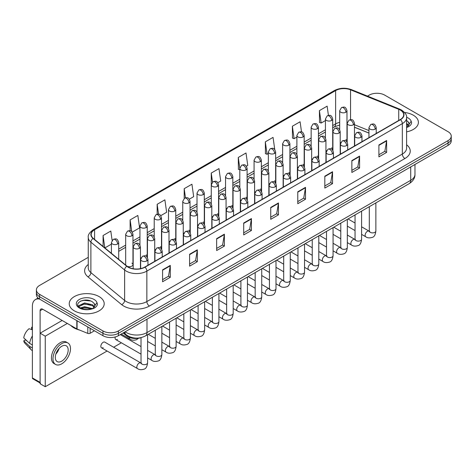 <?xml version="1.0" encoding="UTF-8"?>
<svg xmlns="http://www.w3.org/2000/svg" width="475" height="475" viewBox="0 0 475 475"><rect width="100%" height="100%" fill="white"/><g stroke="black" fill="none" stroke-linecap="round" stroke-linejoin="round"><path stroke-width="0.71" d="M325.933 150.367A3.64 2.102 0 0 0 326.491 150.783M311.665 158.608A3.64 2.102 0 0 0 312.223 159.018M297.397 166.844A3.64 2.102 0 0 0 297.956 167.259M283.13 175.079A3.64 2.102 0 0 0 283.688 175.495M268.862 183.32A3.64 2.102 0 0 0 269.42 183.73M254.6 191.556A3.64 2.102 0 0 0 255.152 191.971M240.332 199.791A3.64 2.102 0 0 0 240.884 200.207M226.064 208.032A3.64 2.102 0 0 0 226.617 208.442M211.797 216.268A3.64 2.102 0 0 0 212.349 216.683M197.529 224.509A3.64 2.102 0 0 0 198.081 224.918M183.261 232.744A3.64 2.102 0 0 0 183.813 233.154M168.993 240.979A3.64 2.102 0 0 0 169.545 241.395M154.725 249.221A3.64 2.102 0 0 0 155.277 249.63M140.458 257.456A3.64 2.102 0 0 0 141.01 257.866M127.211 266.332A3.64 2.102 0 0 0 130.987 266.487A3.64 2.102 0 0 0 132.958 264.617L132.958 234.288A3.64 2.102 0 0 1 131.896 235.772A3.64 2.102 0 0 1 126.742 235.772A3.64 2.102 0 0 1 125.679 234.288L125.679 264.617A3.64 2.102 0 0 0 125.81 265.187M340.201 142.132A3.64 2.102 0 0 0 340.759 142.542M368.95 133.101L354.469 127.252M332.536 149.94A3.64 2.102 0 0 0 332.708 149.292A3.64 2.102 0 0 0 331.639 147.808M318.268 158.175A3.64 2.102 0 0 0 318.44 157.534A3.64 2.102 0 0 0 317.377 156.043M304 166.41A3.64 2.102 0 0 0 304.172 165.769A3.64 2.102 0 0 0 303.109 164.285M289.732 174.652A3.64 2.102 0 0 0 289.904 174.01A3.64 2.102 0 0 0 288.842 172.52M275.464 182.887A3.64 2.102 0 0 0 275.637 182.246A3.64 2.102 0 0 0 274.574 180.755M261.197 191.122A3.64 2.102 0 0 0 261.369 190.481A3.64 2.102 0 0 0 260.306 188.997M246.929 199.363A3.64 2.102 0 0 0 247.101 198.722A3.64 2.102 0 0 0 246.038 197.232M232.661 207.599A3.64 2.102 0 0 0 232.833 206.958A3.64 2.102 0 0 0 231.77 205.467M218.393 215.834A3.64 2.102 0 0 0 218.565 215.193A3.64 2.102 0 0 0 217.502 213.708M204.125 224.075A3.64 2.102 0 0 0 204.297 223.434A3.64 2.102 0 0 0 203.235 221.944M189.857 232.311A3.64 2.102 0 0 0 190.03 231.669A3.64 2.102 0 0 0 188.967 230.185M175.59 240.546A3.64 2.102 0 0 0 175.762 239.905A3.64 2.102 0 0 0 174.699 238.42M161.322 248.787A3.64 2.102 0 0 0 161.494 248.146A3.64 2.102 0 0 0 160.431 246.656M147.054 257.022A3.64 2.102 0 0 0 147.226 256.381A3.64 2.102 0 0 0 146.163 254.897M132.958 264.617A3.64 2.102 0 0 0 131.896 263.132M346.803 141.698A3.64 2.102 0 0 0 346.976 141.057A3.64 2.102 0 0 0 345.907 139.573M141.235 337.577A10.925 6.306 180 0 1 126.582 335.813L123.126 332.963M413.28 115.188A17.48 10.094 0 0 0 404.552 112.45A17.48 10.094 0 0 1 413.28 115.188A17.48 10.094 0 0 1 418.404 122.324A17.48 10.094 0 0 0 413.28 115.188M99.085 296.584A17.48 10.094 0 0 0 80.032 294.399A17.48 10.094 0 0 0 69.237 303.721A17.48 10.094 0 0 0 74.361 310.864A17.48 10.094 0 0 0 93.415 313.049A17.48 10.094 0 0 0 104.203 303.721A17.48 10.094 0 0 0 99.085 296.584A17.48 10.094 0 0 0 80.032 294.399A17.48 10.094 0 0 0 69.237 303.721A17.48 10.094 0 0 0 74.361 310.864A17.48 10.094 0 0 0 93.415 313.049A17.48 10.094 0 0 0 104.203 303.721A17.48 10.094 0 0 0 99.085 296.584M400.277 110.058A11.655 6.727 180 0 1 403.691 114.813A11.655 6.727 180 0 1 400.277 119.569L144.798 267.069A11.655 6.727 180 0 1 127.009 266.172L93.278 238.361A11.655 6.727 180 0 1 91.17 234.502A11.655 6.727 180 0 1 94.584 229.746L335.623 90.582A11.655 6.727 180 0 1 350.55 89.828L398.721 109.303A11.655 6.727 180 0 1 400.277 110.058M400.484 109.939A11.946 6.899 0 0 0 398.887 109.167L350.716 89.692A11.946 6.899 0 0 0 335.421 90.464L94.383 229.627A11.946 6.899 0 0 0 93.041 238.462L126.772 266.267A11.946 6.899 0 0 0 145.006 267.188L400.484 119.688A11.946 6.899 0 0 0 400.484 109.939M88.261 257.337L39.591 285.433A10.925 6.306 0 0 0 36.391 289.898L36.391 294.654A10.925 6.306 0 0 0 39.591 299.113L102.944 335.694L102.944 333.313A10.925 6.306 0 0 0 118.4 333.313L448.05 142.993A10.925 6.306 0 0 0 451.25 138.528A10.925 6.306 0 0 1 448.05 142.993L118.4 333.313A10.925 6.306 0 0 1 102.944 333.313L39.591 296.733L102.944 333.313L102.944 330.933A10.925 6.306 0 0 0 118.4 330.933L448.05 140.612A10.925 6.306 0 0 0 451.25 136.153A10.925 6.306 0 0 0 448.05 131.688L384.697 95.113A10.925 6.306 0 0 0 369.241 95.113L367.496 96.122M36.391 292.273A10.925 6.306 0 0 0 39.591 296.733A10.925 6.306 0 0 1 36.391 292.273M162.569 269.865L162.569 281.764L170.293 277.299L170.293 265.406L162.569 269.865M162.569 279.65L168.518 276.218L170.264 265.804A2.915 1.68 -120 0 0 170.293 265.406M168.465 276.248L170.293 277.299M189.608 254.256L189.608 266.148L197.333 261.689L197.333 249.797L189.608 254.256M189.608 264.041L195.558 260.603L197.303 250.188A2.915 1.68 -120 0 0 197.333 249.797M195.51 260.632L197.333 261.689M216.653 238.64L216.653 250.539L224.378 246.08L224.378 234.181L216.653 238.64M216.653 248.425L222.603 244.993L224.348 234.579A2.915 1.68 -120 0 0 224.378 234.181M222.549 245.023L224.378 246.08M243.693 223.03L243.693 234.923L251.417 230.464L251.417 218.571L243.693 223.03M243.693 232.815L249.642 229.377L251.388 218.963A2.915 1.68 -120 0 0 251.417 218.571M249.589 229.407L251.417 230.464M378.902 144.97L378.902 156.863L386.626 152.404L386.626 140.505L378.902 144.97M378.902 154.755L384.851 151.317L386.597 140.903A2.915 1.68 -120 0 0 386.626 140.505M384.798 151.347L386.626 152.404M351.856 160.58L351.856 172.478L359.587 168.013L359.587 156.121L351.856 160.58M351.856 170.365L357.812 166.933L359.551 156.513A2.915 1.68 -120 0 0 359.587 156.121M357.758 166.963L359.587 168.013M324.817 176.195L324.817 188.088L332.542 183.629L332.542 171.73L324.817 176.195M324.817 185.98L330.766 182.542L332.512 172.128A2.915 1.68 -120 0 0 332.542 171.73M330.713 182.572L332.542 183.629M297.777 191.805L297.777 203.704L305.502 199.239L305.502 187.346L297.777 191.805M297.777 201.59L303.727 198.152L305.473 187.738A2.915 1.68 -120 0 0 305.502 187.346M303.673 198.188L305.502 199.239M270.732 207.421L270.732 219.313L278.463 214.854L278.463 202.956L270.732 207.421M270.732 217.2L276.688 213.768L278.427 203.353A2.915 1.68 -120 0 0 278.463 202.956M276.634 213.797L278.463 214.854M406.606 131.866A17.48 10.094 0 0 0 418.404 122.324A17.48 10.094 0 0 1 406.606 131.866M36.391 289.898A10.925 6.306 0 0 0 39.591 294.358L102.944 330.933M160.782 215.638L166.63 212.266L164.884 199.833L157.16 204.297L157.16 214.237M132.246 232.115L139.591 227.875L137.845 215.448L130.12 219.907L130.12 230.731M112.112 240.374L110.8 231.058L103.075 235.523L103.075 246.442M246.388 166.214L247.754 165.425L246.008 152.998L238.284 157.457L238.408 169.284M274.758 149.536L273.054 137.388L265.323 141.847L265.448 153.668M301.518 131.931L300.093 121.772L292.368 126.231L292.493 138.059M328.427 115.377L327.133 106.163L319.408 110.622L319.532 122.443M189.317 199.167L193.669 196.65L191.93 184.223L184.199 188.682L184.199 198.425M217.853 182.691L220.715 181.04L218.969 168.607L211.244 173.072L211.286 184.941M211.286 203.805L211.244 184.846M211.244 173.072L212.515 182.133M239.816 169.807L238.284 169.237M238.284 157.457L239.816 168.393A3.64 2.102 0 0 0 240.884 169.872A3.64 2.102 0 0 0 246.038 169.872A3.64 2.102 0 0 0 247.101 168.388C245.623 163.715 244.186 164.647 241.638 165.235A3.64 2.102 60 0 1 243.461 165.413A3.64 2.102 -120 0 1 246.038 169.872M265.323 141.847L267.069 154.274L268.351 153.532M267.069 154.274L265.323 153.621M292.368 126.231L294.114 138.664L296.887 137.061M294.114 138.664L292.368 138.011M319.408 110.622L321.153 123.049L325.423 120.585M321.153 123.049L319.408 122.396M184.199 188.682L185.482 197.808M157.16 204.297L158.555 214.237M130.12 219.907L131.753 231.58M104.868 247.92L111.411 244.144M103.075 235.523L104.809 247.867M102.944 335.694A10.925 6.306 0 0 0 118.4 335.694L448.05 145.368A10.925 6.306 0 0 0 451.25 140.909L451.25 136.153M409.034 124.676L409.153 124.106A8.235 4.756 0 0 0 408.221 121.915L406.748 120.567M406.606 127.454L407.93 127.021C410.157 125.875 411.386 124.45 411.635 122.746L411.178 121.268L407.105 127.033M406.606 123.31L408.654 125.394M406.606 124.254L408.34 125.839M408.221 121.915L409.147 124.218M70.757 325.434A18.21 10.515 0 0 0 73.845 327.809A18.21 10.515 0 0 0 79.444 330.012M94.834 306.072L94.958 305.508A8.235 4.756 0 0 0 94.026 303.311L92.554 301.969C84.96 296.602 72.319 303.608 80.121 307.77C83.309 309.498 87.073 309.938 91.42 309.094L93.735 308.418C95.956 307.277 97.191 305.853 97.434 304.142L96.977 302.67L92.821 308.501M80.364 307.913L84.592 306.719L92.631 308.637M90.505 308.483L83.944 307.919L81.338 308.388L84.592 307.663L91.717 309.029M78.523 306.387L78.767 305.674L84.592 302.943L92.542 304.802L94.46 306.791M78.749 306.66L84.592 303.887L92.542 305.746L94.139 307.242M94.026 303.311L94.952 305.621M80.714 301.019L83.944 300.366L90.588 300.948M81.326 304.617L83.944 304.142L90.505 304.707M90.131 328.296L90.131 333.278L94.448 330.784M39.467 299.042A14.571 8.413 -120 0 0 35.399 299.582A14.571 8.413 -120 0 0 32.383 306.25L32.383 377.922L40.108 382.381L40.108 310.715A3.64 2.102 60 0 1 40.862 309.047A3.64 2.102 60 0 1 42.685 309.225L76.825 328.938L76.825 320.607M40.108 382.998L32.757 378.753A1.823 1.051 -60 0 1 32.383 377.922M40.108 382.381A1.823 1.051 120 0 0 40.482 383.212M90.131 333.278A1.823 1.051 180 0 1 87.804 333.397L77.069 329.056A1.823 1.051 180 0 1 76.825 328.938M101.513 347.813L137.518 368.594A3.277 1.894 -60 0 1 137.014 365.97A3.277 1.894 -60 0 1 139.157 363.084A3.277 1.894 -60 0 1 139.306 363.001A3.277 1.894 -60 0 1 140.796 362.918L104.791 342.131A3.277 1.894 120 0 0 103.152 342.297A3.277 1.894 120 0 0 101.015 345.183A3.277 1.894 120 0 0 101.513 347.813A3.277 1.894 120 0 0 103.152 347.647M115.277 336.953A3.277 1.894 120 0 0 115.781 339.572A3.277 1.894 120 0 0 117.42 339.411M67.302 323.439L45.256 336.169L45.256 386.721L107.089 351.025M113.644 347.243L121.357 342.79M127.912 339.008L128.85 338.461M62.154 320.465L40.108 333.195L40.108 383.747L45.256 386.721M45.256 336.169L40.108 333.195M61.738 361.148A9.108 5.255 120 0 0 67.688 353.127A9.108 5.255 120 0 0 66.292 345.83A9.108 5.255 120 0 0 61.738 346.281A9.108 5.255 120 0 0 55.795 354.303A9.108 5.255 120 0 0 57.19 361.6A9.108 5.255 120 0 0 61.738 361.148M55.86 354.089A9.108 5.255 120 0 0 59.126 348.43M32.383 327.477L31.611 327.245L31.611 329.074L32.383 329.519M67.931 342.992L66.387 342.095A12.386 7.149 120 0 0 60.194 342.713A12.386 7.149 120 0 0 52.108 353.626A12.386 7.149 120 0 0 54.002 363.547L55.551 364.438A12.386 7.149 120 0 0 61.738 363.826A12.386 7.149 120 0 0 69.831 352.913A12.386 7.149 120 0 0 67.931 342.992A12.386 7.149 120 0 0 61.738 343.603A12.386 7.149 120 0 0 53.651 354.516A12.386 7.149 120 0 0 55.551 364.438M32.383 335.991A12.017 6.941 120 0 0 29.646 343.395L23.75 337.879A9.47 5.468 120 0 1 29.034 328.73L32.383 329.745M32.383 344.975L29.646 343.395M26.938 340.866L25.335 339.94L23.75 340.854L29.646 346.37L32.383 347.949M29.646 346.37A12.017 6.941 120 0 0 31.13 349.731A12.017 6.941 120 0 0 32.039 350.443L32.383 350.639M32.383 327.026A9.47 5.468 120 0 0 31.611 327.245M23.75 340.854A9.47 5.468 120 0 0 24.872 343.211L31.13 349.731M126.582 335.041L126.582 335.813M406.606 144.786A18.21 10.515 180 0 1 404.914 158.531L149.435 306.031A3.64 2.102 60 0 1 146.858 301.566L402.337 154.066A14.571 8.413 0 0 0 406.606 148.123L406.606 117.669A14.571 8.413 180 0 1 402.337 123.619A3.64 2.102 -120 0 0 400.484 119.688M149.435 306.031A18.21 10.515 180 0 1 123.678 306.031A18.21 10.515 180 0 1 121.636 304.623L87.911 276.812A18.21 10.515 180 0 1 88.261 264.474M126.255 301.566A14.571 8.413 0 0 0 146.858 301.566L146.858 271.118A14.571 8.413 180 0 1 124.622 269.99L90.891 242.185A14.571 8.413 180 0 1 88.261 237.357L88.261 267.811A14.571 8.413 0 0 0 90.891 272.632L124.622 300.443A14.571 8.413 0 0 0 126.255 301.566M406.606 117.669C407.087 115.395 405.418 112.854 401.583 110.052L399.665 109.125A3.64 1.704 112 0 0 398.887 109.167M399.665 109.125L351.5 89.65C345.468 87.519 339.738 87.827 334.317 90.582A3.64 2.102 60 0 1 335.421 90.464M94.383 229.627A3.64 2.102 -120 0 0 93.278 229.746C89.502 232.459 87.827 235 88.261 237.357M93.041 238.462A3.64 2.434 129.5 0 0 90.891 242.185L90.891 272.632A3.64 2.434 -50.5 0 1 87.911 276.812M351.5 89.65A3.64 1.704 112 0 0 350.716 89.692M126.772 266.267A3.64 2.434 129.5 0 0 124.622 269.99L124.622 300.443A3.64 2.434 -50.5 0 1 121.636 304.623M145.006 267.188A3.64 2.102 60 0 1 146.858 271.118L402.337 123.619L402.337 154.066A3.64 2.102 60 0 0 404.914 158.531M118.4 330.933L118.4 335.694M448.05 140.612L448.05 145.368M39.591 294.358L39.591 299.113M94.584 229.746L94.584 239.442M398.721 109.303L398.721 120.472M350.55 89.828L350.55 119.658M368.95 130.572L354.469 124.723M347.344 122.223A11.655 6.727 0 0 0 346.976 122.164M339.69 122.366A11.655 6.727 0 0 0 335.623 123.892L332.708 125.572M335.623 90.582L335.623 123.892A6.555 3.782 60 0 1 334.269 126.89L332.708 127.793M325.423 129.776L318.44 133.813M311.155 138.017L304.172 142.049M296.887 146.252L289.904 150.284M282.619 154.494L275.637 158.525M268.351 162.729L261.369 166.761M254.083 170.964L247.101 174.996M239.816 179.206L232.833 183.237M225.548 187.441L218.565 191.473M211.286 195.676L204.297 199.708M197.018 203.917L190.03 207.949M182.75 212.153L175.762 216.184M168.482 220.388L161.494 224.42M154.215 228.629L147.226 232.661M139.947 236.865L132.958 240.896M125.679 245.1L118.697 249.132M270.732 207.795L278.427 203.353M297.777 192.185L305.473 187.738M324.817 176.569L332.512 172.128M351.856 160.96L359.551 156.513M378.902 145.344L386.597 140.903M243.693 223.404L251.388 218.963M216.653 239.02L224.348 234.579M189.608 254.63L197.303 250.188M162.569 270.245L170.264 265.804M125.174 331.782A14.571 8.413 0 0 0 126.386 332.571A14.571 8.413 0 0 0 146.989 332.571L410.709 180.31A14.571 8.413 0 0 0 414.972 174.367C415.079 177.982 413.155 181.076 409.201 183.647L145.481 335.902A7.285 4.204 60 0 0 146.989 332.571L146.989 319.188M410.709 166.933L410.709 180.31A7.285 4.204 60 0 1 409.201 183.647M124.777 332.007A7.285 4.875 129.5 0 0 126.083 334.655L123.66 332.654M375.167 129.105A3.64 2.102 0 0 0 376.236 127.615C374.757 122.942 373.32 123.874 370.767 124.462A3.64 2.102 60 0 1 372.59 124.64A3.64 2.102 -120 0 1 375.167 129.105A3.64 2.102 0 0 1 370.013 129.105A3.64 2.102 0 0 1 368.95 127.615L370.767 124.462M361.6 234.377L365.803 236.799A3.277 1.894 -60 0 1 365.299 234.175A3.277 1.894 -60 0 1 367.442 231.283A3.277 1.894 -60 0 1 367.585 231.206A3.277 1.894 -60 0 1 369.081 231.123L361.6 226.807M369.503 231.45L369.206 231.693L369.312 230.987A3.277 1.894 -0 0 0 370.274 232.322A3.277 1.894 -0 0 0 374.757 232.406A3.277 1.894 -0 0 0 375.867 230.987C375.422 234.792 374.241 236.918 372.335 237.363C369.592 238.195 367.418 238.011 365.803 236.799M353.406 124.777A3.64 2.102 0 0 0 354.469 123.292C352.99 118.619 351.553 119.546 349.006 120.133A3.64 2.102 60 0 1 350.829 120.317A3.64 2.102 -120 0 1 353.406 124.777A3.64 2.102 0 0 1 348.252 124.777A3.64 2.102 0 0 1 347.189 123.292L349.006 120.133M345.907 112.213A3.64 2.102 0 0 0 346.976 110.722C345.497 106.056 344.06 106.982 341.513 107.57A3.64 2.102 60 0 1 343.336 107.754A3.64 2.102 -120 0 1 345.907 112.213A3.64 2.102 0 0 1 340.759 112.213A3.64 2.102 0 0 1 339.69 110.722L341.513 107.57M360.899 137.34A3.64 2.102 0 0 0 361.968 135.856C360.489 131.183 359.053 132.109 356.499 132.697A3.64 2.102 60 0 1 358.322 132.881A3.64 2.102 -120 0 1 360.899 137.34A3.64 2.102 0 0 1 355.745 137.34A3.64 2.102 0 0 1 354.683 135.856L356.499 132.697M347.332 242.612L351.536 245.035A3.277 1.894 -60 0 1 351.031 242.41A3.277 1.894 -60 0 1 353.174 239.519A3.277 1.894 -60 0 1 353.317 239.442A3.277 1.894 -60 0 1 354.813 239.358L347.332 235.042M355.235 239.691L354.938 239.934L355.045 239.222A3.277 1.894 -0 0 0 356.007 240.564A3.277 1.894 -0 0 0 360.489 240.641A3.277 1.894 -0 0 0 361.6 239.222C361.154 243.028 359.973 245.153 358.067 245.605C355.324 246.436 353.151 246.246 351.536 245.035M346.631 145.576A3.64 2.102 0 0 0 347.7 144.091C346.222 139.418 344.785 140.351 342.232 140.938A3.64 2.102 60 0 1 344.054 141.117A3.64 2.102 -120 0 1 346.631 145.576A3.64 2.102 0 0 1 341.478 145.576A3.64 2.102 0 0 1 340.415 144.091L342.232 140.938M333.064 250.848L337.268 253.276A3.277 1.894 -60 0 1 336.763 250.646A3.277 1.894 -60 0 1 338.907 247.76A3.277 1.894 -60 0 1 339.049 247.677A3.277 1.894 -60 0 1 340.545 247.594L333.064 243.277M340.967 247.926L340.67 248.17L340.777 247.463A3.277 1.894 -0 0 0 341.739 248.799A3.277 1.894 -0 0 0 346.222 248.882A3.277 1.894 -0 0 0 347.332 247.463C346.887 251.269 345.705 253.395 343.799 253.84C341.056 254.671 338.883 254.481 337.268 253.276M332.363 153.817A3.64 2.102 0 0 0 333.432 152.327C331.954 147.654 330.517 148.586 327.964 149.174A3.64 2.102 60 0 1 329.787 149.352A3.64 2.102 -120 0 1 332.363 153.817A3.64 2.102 0 0 1 327.21 153.817A3.64 2.102 0 0 1 326.147 152.327L327.964 149.174M318.796 259.089L323 261.511A3.277 1.894 -60 0 1 322.495 258.887A3.277 1.894 -60 0 1 324.639 255.995A3.277 1.894 -60 0 1 324.781 255.918A3.277 1.894 -60 0 1 326.277 255.835L318.796 251.518M326.699 256.162L326.402 256.405L326.509 255.698A3.277 1.894 -0 0 0 327.471 257.034A3.277 1.894 -0 0 0 331.954 257.118A3.277 1.894 -0 0 0 333.064 255.698C332.619 259.504 331.437 261.63 329.531 262.075C326.788 262.913 324.615 262.723 323 261.511M318.096 162.052A3.64 2.102 0 0 0 319.164 160.568C317.686 155.895 316.249 156.827 313.702 157.409A3.64 2.102 60 0 1 315.519 157.593A3.64 2.102 -120 0 1 318.096 162.052A3.64 2.102 0 0 1 312.942 162.052A3.64 2.102 0 0 1 311.879 160.568L313.702 157.409M304.528 267.324L308.732 269.747A3.277 1.894 -60 0 1 308.228 267.122A3.277 1.894 -60 0 1 310.371 264.231A3.277 1.894 -60 0 1 310.513 264.153A3.277 1.894 -60 0 1 312.01 264.07L304.528 259.754M312.431 264.403L312.134 264.646L312.241 263.934A3.277 1.894 -0 0 0 313.203 265.276A3.277 1.894 -0 0 0 317.686 265.353A3.277 1.894 -0 0 0 318.796 263.934C318.351 267.74 317.169 269.865 315.263 270.317C312.52 271.148 310.347 270.958 308.732 269.747M339.138 133.012A3.64 2.102 0 0 0 340.201 131.528C338.723 126.855 337.286 127.787 334.738 128.375A3.64 2.102 60 0 1 336.561 128.553A3.64 2.102 -120 0 1 339.138 133.012A3.64 2.102 0 0 1 333.984 133.012A3.64 2.102 0 0 1 332.922 131.528L334.738 128.375M324.87 141.253A3.64 2.102 0 0 0 325.933 139.763C324.455 135.09 323.018 136.022 320.471 136.61A3.64 2.102 60 0 1 322.293 136.788A3.64 2.102 -120 0 1 324.87 141.253A3.64 2.102 0 0 1 319.717 141.253A3.64 2.102 0 0 1 318.654 139.763L320.471 136.61M310.603 149.488A3.64 2.102 0 0 0 311.665 148.004C310.187 143.331 308.756 144.257 306.203 144.845A3.64 2.102 60 0 1 308.026 145.029A3.64 2.102 -120 0 1 310.603 149.488A3.64 2.102 0 0 1 305.449 149.488A3.64 2.102 0 0 1 304.386 148.004L306.203 144.845M331.639 120.448A3.64 2.102 0 0 0 332.708 118.964C331.229 114.291 329.793 115.223 327.245 115.811A3.64 2.102 60 0 1 329.068 115.989A3.64 2.102 -120 0 1 331.639 120.448A3.64 2.102 0 0 1 326.491 120.448A3.64 2.102 0 0 1 325.423 118.964L327.245 115.811M317.377 128.689A3.64 2.102 0 0 0 318.44 127.199C316.962 122.526 315.525 123.458 312.978 124.046A3.64 2.102 60 0 1 314.8 124.224A3.64 2.102 -120 0 1 317.377 128.689A3.64 2.102 0 0 1 312.223 128.689A3.64 2.102 0 0 1 311.155 127.199L312.978 124.046M303.109 136.925A3.64 2.102 0 0 0 304.172 135.434C302.694 130.768 301.257 131.694 298.71 132.282A3.64 2.102 60 0 1 300.533 132.466A3.64 2.102 -120 0 1 303.109 136.925A3.64 2.102 0 0 1 297.956 136.925A3.64 2.102 0 0 1 296.887 135.434L298.71 132.282M288.842 145.16A3.64 2.102 0 0 0 289.904 143.676C288.426 139.003 286.989 139.935 284.442 140.523A3.64 2.102 60 0 1 286.265 140.701A3.64 2.102 -120 0 1 288.842 145.16A3.64 2.102 0 0 1 283.688 145.16A3.64 2.102 0 0 1 282.619 143.676L284.442 140.523M274.574 153.401A3.64 2.102 0 0 0 275.637 151.911C274.158 147.238 272.721 148.17 270.174 148.758A3.64 2.102 60 0 1 271.997 148.936A3.64 2.102 -120 0 1 274.574 153.401A3.64 2.102 0 0 1 269.42 153.401A3.64 2.102 0 0 1 268.351 151.911L270.174 148.758M260.306 161.637A3.64 2.102 0 0 0 261.369 160.152C259.89 155.479 258.453 156.406 255.906 156.993A3.64 2.102 60 0 1 257.729 157.178A3.64 2.102 -120 0 1 260.306 161.637A3.64 2.102 0 0 1 255.152 161.637A3.64 2.102 0 0 1 254.083 160.152L255.906 156.993M231.77 178.113A3.64 2.102 0 0 0 232.833 176.623C231.355 171.95 229.918 172.882 227.371 173.47A3.64 2.102 60 0 1 229.193 173.648A3.64 2.102 -120 0 1 231.77 178.113A3.64 2.102 0 0 1 226.617 178.113A3.64 2.102 0 0 1 225.548 176.623L227.371 173.47M217.502 186.348A3.64 2.102 0 0 0 218.565 184.864C217.087 180.191 215.65 181.118 213.103 181.705A3.64 2.102 60 0 1 214.926 181.889A3.64 2.102 -120 0 1 217.502 186.348A3.64 2.102 0 0 1 212.349 186.348A3.64 2.102 0 0 1 211.286 184.864L213.103 181.705M203.235 194.584A3.64 2.102 0 0 0 204.297 193.099C202.819 188.427 201.382 189.359 198.835 189.947A3.64 2.102 60 0 1 200.658 190.125A3.64 2.102 -120 0 1 203.235 194.584A3.64 2.102 0 0 1 198.081 194.584A3.64 2.102 0 0 1 197.018 193.099L198.835 189.947M188.967 202.825A3.64 2.102 0 0 0 190.03 201.335C188.551 196.662 187.114 197.594 184.567 198.182A3.64 2.102 60 0 1 186.39 198.36A3.64 2.102 -120 0 1 188.967 202.825A3.64 2.102 0 0 1 183.813 202.825A3.64 2.102 0 0 1 182.75 201.335L184.567 198.182M174.699 211.06A3.64 2.102 0 0 0 175.762 209.576C174.283 204.903 172.852 205.829 170.299 206.417A3.64 2.102 60 0 1 172.122 206.601A3.64 2.102 -120 0 1 174.699 211.06A3.64 2.102 0 0 1 169.545 211.06A3.64 2.102 0 0 1 168.482 209.576L170.299 206.417M160.431 219.296A3.64 2.102 0 0 0 161.494 217.811C160.022 213.138 158.585 214.071 156.032 214.658A3.64 2.102 60 0 1 157.854 214.837A3.64 2.102 -120 0 1 160.431 219.296A3.64 2.102 0 0 1 155.277 219.296A3.64 2.102 0 0 1 154.215 217.811L156.032 214.658M146.163 227.537A3.64 2.102 0 0 0 147.226 226.047C145.754 221.374 144.317 222.306 141.764 222.894A3.64 2.102 60 0 1 143.587 223.072A3.64 2.102 -120 0 1 146.163 227.537A3.64 2.102 0 0 1 141.01 227.537A3.64 2.102 0 0 1 139.947 226.047L141.764 222.894M131.896 235.772A3.64 2.102 -120 0 0 129.319 231.313A3.64 2.102 60 0 0 127.496 231.129C130.049 230.547 131.486 229.615 132.958 234.288M117.628 244.007A3.64 2.102 0 0 0 118.697 242.523C117.218 237.85 115.781 238.783 113.228 239.37A3.64 2.102 60 0 1 115.051 239.548A3.64 2.102 -120 0 1 117.628 244.007A3.64 2.102 0 0 1 112.474 244.007A3.64 2.102 0 0 1 111.411 242.523L113.228 239.37M411.178 121.268A10.42 6.015 0 0 0 408.286 118.067A10.42 6.015 0 0 0 406.594 117.278M96.977 302.67A10.42 6.015 0 0 0 94.092 299.47A10.42 6.015 0 0 0 79.355 299.47A10.42 6.015 0 0 0 79.355 307.978A10.42 6.015 0 0 0 91.42 309.094M40.108 310.715L42.685 309.225M77.069 320.75L77.069 329.056M87.804 333.397L87.804 326.948M303.828 170.287A3.64 2.102 0 0 0 304.897 168.803C303.418 164.13 301.981 165.062 299.434 165.65A3.64 2.102 60 0 1 301.251 165.828A3.64 2.102 -120 0 1 303.828 170.287A3.64 2.102 0 0 1 298.674 170.287A3.64 2.102 0 0 1 297.611 168.803L299.434 165.65M290.261 275.559L294.464 277.988A3.277 1.894 -60 0 1 293.96 275.358A3.277 1.894 -60 0 1 296.103 272.472A3.277 1.894 -60 0 1 296.246 272.389A3.277 1.894 -60 0 1 297.742 272.306L290.261 267.989M298.163 272.638L297.867 272.882L297.973 272.175A3.277 1.894 -0 0 0 298.935 273.511A3.277 1.894 -0 0 0 303.418 273.594A3.277 1.894 -0 0 0 304.528 272.175C304.083 275.981 302.902 278.107 300.996 278.552C298.252 279.383 296.079 279.193 294.464 277.988M289.56 178.529A3.64 2.102 0 0 0 290.629 177.038C289.15 172.366 287.713 173.298 285.166 173.886A3.64 2.102 60 0 1 286.983 174.064A3.64 2.102 -120 0 1 289.56 178.529A3.64 2.102 0 0 1 284.412 178.529A3.64 2.102 0 0 1 283.343 177.038L285.166 173.886M275.993 283.801L280.197 286.223A3.277 1.894 -60 0 1 279.692 283.599A3.277 1.894 -60 0 1 281.835 280.707A3.277 1.894 -60 0 1 281.978 280.63A3.277 1.894 -60 0 1 283.474 280.547L275.993 276.23M283.896 280.873L283.599 281.117L283.706 280.41A3.277 1.894 -0 0 0 284.668 281.746A3.277 1.894 -0 0 0 289.15 281.829A3.277 1.894 -0 0 0 290.261 280.41C289.815 284.216 288.634 286.342 286.728 286.787C283.985 287.624 281.812 287.434 280.197 286.223M275.292 186.764A3.64 2.102 0 0 0 276.361 185.28C274.882 180.607 273.446 181.539 270.898 182.121A3.64 2.102 60 0 1 272.715 182.305A3.64 2.102 -120 0 1 275.292 186.764A3.64 2.102 0 0 1 270.144 186.764A3.64 2.102 0 0 1 269.076 185.28L270.898 182.121M261.725 292.036L265.929 294.458A3.277 1.894 -60 0 1 265.424 291.834A3.277 1.894 -60 0 1 267.567 288.942A3.277 1.894 -60 0 1 267.71 288.865A3.277 1.894 -60 0 1 269.206 288.782L261.725 284.466M269.628 289.115L269.331 289.358L269.438 288.646A3.277 1.894 -0 0 0 270.4 289.988A3.277 1.894 -0 0 0 274.882 290.065A3.277 1.894 -0 0 0 275.993 288.646C275.548 292.452 274.366 294.583 272.46 295.028C269.717 295.86 267.544 295.67 265.929 294.458M296.335 157.724A3.64 2.102 0 0 0 297.397 156.239C295.925 151.567 294.488 152.499 291.935 153.087A3.64 2.102 60 0 1 293.758 153.265A3.64 2.102 -120 0 1 296.335 157.724A3.64 2.102 0 0 1 291.181 157.724A3.64 2.102 0 0 1 290.118 156.239L291.935 153.087M282.067 165.965A3.64 2.102 0 0 0 283.13 164.475C281.657 159.802 280.22 160.734 277.667 161.322A3.64 2.102 60 0 1 279.49 161.5A3.64 2.102 -120 0 1 282.067 165.965A3.64 2.102 0 0 1 276.913 165.965A3.64 2.102 0 0 1 275.85 164.475L277.667 161.322M267.799 174.2A3.64 2.102 0 0 0 268.862 172.716C267.389 168.043 265.952 168.969 263.399 169.557A3.64 2.102 60 0 1 265.222 169.741A3.64 2.102 -120 0 1 267.799 174.2A3.64 2.102 0 0 1 262.645 174.2A3.64 2.102 0 0 1 261.582 172.716L263.399 169.557M261.024 194.999A3.64 2.102 0 0 0 262.093 193.515C260.615 188.842 259.178 189.774 256.631 190.362A3.64 2.102 60 0 1 258.447 190.54A3.64 2.102 -120 0 1 261.024 194.999A3.64 2.102 0 0 1 255.877 194.999A3.64 2.102 0 0 1 254.808 193.515L256.631 190.362M247.457 300.271L251.661 302.7A3.277 1.894 -60 0 1 251.156 300.069A3.277 1.894 -60 0 1 253.3 297.184A3.277 1.894 -60 0 1 253.442 297.107A3.277 1.894 -60 0 1 254.938 297.017L247.457 292.701M255.36 297.35L255.069 297.593L255.17 296.887A3.277 1.894 -0 0 0 256.132 298.223A3.277 1.894 -0 0 0 260.615 298.306A3.277 1.894 -0 0 0 261.725 296.887C261.28 300.693 260.098 302.818 258.192 303.264C255.449 304.095 253.276 303.905 251.661 302.7M246.757 203.241A3.64 2.102 0 0 0 247.825 201.75C246.347 197.083 244.91 198.01 242.363 198.598A3.64 2.102 60 0 1 244.18 198.782A3.64 2.102 -120 0 1 246.757 203.241A3.64 2.102 0 0 1 241.609 203.241A3.64 2.102 0 0 1 240.54 201.75L242.363 198.598M233.189 308.512L237.393 310.935A3.277 1.894 -60 0 1 236.888 308.311A3.277 1.894 -60 0 1 239.032 305.419A3.277 1.894 -60 0 1 239.174 305.342A3.277 1.894 -60 0 1 240.671 305.259L233.189 300.942M241.092 305.585L240.801 305.829L240.902 305.122A3.277 1.894 -0 0 0 241.864 306.458A3.277 1.894 -0 0 0 246.347 306.541A3.277 1.894 -0 0 0 247.457 305.122C247.012 308.928 245.83 311.054 243.924 311.499C241.181 312.336 239.008 312.146 237.393 310.935M232.489 211.476A3.64 2.102 0 0 0 233.558 209.992C232.079 205.319 230.642 206.251 228.095 206.833A3.64 2.102 60 0 1 229.912 207.017A3.64 2.102 -120 0 1 232.489 211.476A3.64 2.102 0 0 1 227.341 211.476A3.64 2.102 0 0 1 226.272 209.992L228.095 206.833M218.922 316.748L223.125 319.17A3.277 1.894 -60 0 1 222.621 316.546A3.277 1.894 -60 0 1 224.764 313.654A3.277 1.894 -60 0 1 224.907 313.577A3.277 1.894 -60 0 1 226.403 313.494L218.922 309.178M226.824 313.827L226.533 314.07L226.634 313.358A3.277 1.894 -0 0 0 227.596 314.699A3.277 1.894 -0 0 0 232.079 314.777A3.277 1.894 -0 0 0 233.189 313.358C232.744 317.163 231.562 319.295 229.657 319.74C226.913 320.572 224.74 320.382 223.125 319.17M218.221 219.711A3.64 2.102 0 0 0 219.29 218.227C217.811 213.554 216.374 214.486 213.827 215.074A3.64 2.102 60 0 1 215.644 215.252A3.64 2.102 -120 0 1 218.221 219.711A3.64 2.102 0 0 1 213.073 219.711A3.64 2.102 0 0 1 212.004 218.227L213.827 215.074M204.654 324.983L208.857 327.412A3.277 1.894 -60 0 1 208.353 324.781A3.277 1.894 -60 0 1 210.496 321.896A3.277 1.894 -60 0 1 210.639 321.818A3.277 1.894 -60 0 1 212.135 321.729L204.654 317.413M212.557 322.062L212.266 322.305L212.367 321.599A3.277 1.894 -0 0 0 213.328 322.935A3.277 1.894 -0 0 0 217.811 323.018A3.277 1.894 -0 0 0 218.922 321.599C218.476 325.405 217.295 327.53 215.389 327.976C212.646 328.807 210.473 328.623 208.857 327.412M203.953 227.953A3.64 2.102 0 0 0 205.022 226.462C203.543 221.795 202.107 222.722 199.559 223.309A3.64 2.102 60 0 1 201.376 223.493A3.64 2.102 -120 0 1 203.953 227.953A3.64 2.102 0 0 1 198.805 227.953A3.64 2.102 0 0 1 197.737 226.462L199.559 223.309M190.386 333.224L194.59 335.647A3.277 1.894 -60 0 1 194.085 333.022A3.277 1.894 -60 0 1 196.228 330.131A3.277 1.894 -60 0 1 196.371 330.054A3.277 1.894 -60 0 1 197.867 329.971L190.386 325.654M198.289 330.297L197.998 330.541L198.099 329.834A3.277 1.894 -0 0 0 199.061 331.17A3.277 1.894 -0 0 0 203.543 331.253A3.277 1.894 -0 0 0 204.654 329.834C204.208 333.64 203.027 335.766 201.121 336.211C198.384 337.048 196.205 336.858 194.59 335.647M253.531 182.436A3.64 2.102 0 0 0 254.6 180.951C253.122 176.278 251.685 177.211 249.132 177.798A3.64 2.102 60 0 1 250.954 177.977A3.64 2.102 -120 0 1 253.531 182.436A3.64 2.102 0 0 1 248.377 182.436A3.64 2.102 0 0 1 247.315 180.951L249.132 177.798M239.263 190.677A3.64 2.102 0 0 0 240.332 189.187C238.854 184.514 237.417 185.446 234.864 186.034A3.64 2.102 60 0 1 236.687 186.212A3.64 2.102 -120 0 1 239.263 190.677A3.64 2.102 0 0 1 234.11 190.677A3.64 2.102 0 0 1 233.047 189.187L234.864 186.034M224.996 198.912A3.64 2.102 0 0 0 226.064 197.428C224.586 192.755 223.149 193.687 220.596 194.269A3.64 2.102 60 0 1 222.419 194.453A3.64 2.102 -120 0 1 224.996 198.912A3.64 2.102 0 0 1 219.842 198.912A3.64 2.102 0 0 1 218.779 197.428L220.596 194.269M210.728 207.148A3.64 2.102 0 0 0 211.797 205.663C210.318 200.99 208.881 201.922 206.328 202.51A3.64 2.102 60 0 1 208.151 202.688A3.64 2.102 -120 0 1 210.728 207.148A3.64 2.102 0 0 1 205.574 207.148A3.64 2.102 0 0 1 204.511 205.663L206.328 202.51M196.46 215.389A3.64 2.102 0 0 0 197.529 213.898C196.05 209.226 194.613 210.158 192.06 210.746A3.64 2.102 60 0 1 193.883 210.924A3.64 2.102 -120 0 1 196.46 215.389A3.64 2.102 0 0 1 191.306 215.389A3.64 2.102 0 0 1 190.243 213.898L192.06 210.746M189.685 236.188A3.64 2.102 0 0 0 190.754 234.703C189.276 230.031 187.839 230.963 185.292 231.551A3.64 2.102 60 0 1 187.108 231.729A3.64 2.102 -120 0 1 189.685 236.188A3.64 2.102 0 0 1 184.537 236.188A3.64 2.102 0 0 1 183.469 234.703L185.292 231.551M176.124 341.46L180.322 343.882A3.277 1.894 -60 0 1 179.817 341.258A3.277 1.894 -60 0 1 181.961 338.372A3.277 1.894 -60 0 1 182.103 338.289A3.277 1.894 -60 0 1 183.599 338.206L176.124 333.889M184.021 338.538L183.73 338.782L183.831 338.069A3.277 1.894 -0 0 0 184.793 339.411A3.277 1.894 -0 0 0 189.282 339.494A3.277 1.894 -0 0 0 190.386 338.069C189.941 341.881 188.759 344.007 186.853 344.452C184.116 345.283 181.937 345.093 180.322 343.882M175.417 244.429A3.64 2.102 0 0 0 176.486 242.939C175.008 238.266 173.571 239.198 171.024 239.786A3.64 2.102 60 0 1 172.841 239.964A3.64 2.102 -120 0 1 175.417 244.429A3.64 2.102 0 0 1 170.27 244.429A3.64 2.102 0 0 1 169.201 242.939L171.024 239.786M161.856 349.695L166.054 352.123A3.277 1.894 -60 0 1 165.549 349.493A3.277 1.894 -60 0 1 167.693 346.608A3.277 1.894 -60 0 1 167.835 346.53A3.277 1.894 -60 0 1 169.332 346.447L161.856 342.125M169.753 346.774L169.462 347.017L169.563 346.311A3.277 1.894 -0 0 0 170.525 347.647A3.277 1.894 -0 0 0 175.014 347.73A3.277 1.894 -0 0 0 176.124 346.311C175.673 350.117 174.491 352.242 172.585 352.688C169.848 353.519 167.669 353.335 166.054 352.123M161.15 252.664A3.64 2.102 0 0 0 162.218 251.174C160.74 246.507 159.303 247.433 156.756 248.021A3.64 2.102 60 0 1 158.573 248.205A3.64 2.102 -120 0 1 161.15 252.664A3.64 2.102 0 0 1 156.002 252.664A3.64 2.102 0 0 1 154.933 251.174L156.756 248.021M147.588 357.936L151.786 360.359A3.277 1.894 -60 0 1 151.282 357.734A3.277 1.894 -60 0 1 153.425 354.843A3.277 1.894 -60 0 1 153.567 354.766A3.277 1.894 -60 0 1 155.064 354.683L147.588 350.366M155.485 355.015L155.194 355.253L155.295 354.546A3.277 1.894 -0 0 0 156.257 355.888A3.277 1.894 -0 0 0 160.746 355.965A3.277 1.894 -0 0 0 161.856 354.546C161.405 358.352 160.223 360.478 158.317 360.923C155.58 361.76 153.401 361.57 151.786 360.359M146.882 260.9A3.64 2.102 0 0 0 147.951 259.415C146.472 254.743 145.035 255.675 142.488 256.262A3.64 2.102 60 0 1 144.305 256.441A3.64 2.102 -120 0 1 146.882 260.9A3.64 2.102 0 0 1 141.734 260.9A3.64 2.102 0 0 1 140.665 259.415L142.488 256.262M141.218 363.25L140.927 363.494L141.028 362.781A3.277 1.894 -0 0 0 141.989 364.123A3.277 1.894 -0 0 0 146.478 364.206A3.277 1.894 -0 0 0 147.588 362.781C147.137 366.593 145.956 368.719 144.05 369.164C141.312 369.995 139.133 369.805 137.518 368.594M182.192 223.624A3.64 2.102 0 0 0 183.261 222.14C181.783 217.467 180.346 218.399 177.798 218.981A3.64 2.102 60 0 1 179.615 219.165A3.64 2.102 -120 0 1 182.192 223.624A3.64 2.102 0 0 1 177.038 223.624A3.64 2.102 0 0 1 175.976 222.14L177.798 218.981M167.924 231.859A3.64 2.102 0 0 0 168.993 230.375C167.515 225.702 166.078 226.634 163.531 227.222A3.64 2.102 60 0 1 165.348 227.4A3.64 2.102 -120 0 1 167.924 231.859A3.64 2.102 0 0 1 162.771 231.859A3.64 2.102 0 0 1 161.708 230.375L163.531 227.222M153.657 240.101A3.64 2.102 0 0 0 154.725 238.61C153.247 233.943 151.81 234.87 149.263 235.458A3.64 2.102 60 0 1 151.08 235.642A3.64 2.102 -120 0 1 153.657 240.101A3.64 2.102 0 0 1 148.509 240.101A3.64 2.102 0 0 1 147.44 238.61L149.263 235.458M139.389 248.336A3.64 2.102 0 0 0 140.458 246.852C138.979 242.179 137.542 243.111 134.995 243.693A3.64 2.102 60 0 1 136.812 243.877A3.64 2.102 -120 0 1 139.389 248.336A3.64 2.102 0 0 1 134.241 248.336A3.64 2.102 0 0 1 133.172 246.852L134.995 243.693M138.421 338.277L136.557 339.708C133.813 340.539 131.64 340.349 130.025 339.144A3.277 1.894 -60 0 1 129.343 337.642A3.277 1.894 -60 0 1 129.354 337.398M334.317 90.582L93.278 229.746M339.69 125.05L334.269 126.89M325.423 131.997L318.44 136.028M311.155 140.232L304.172 144.263M296.887 148.473L289.904 152.505M282.619 156.708L275.637 160.74M268.351 164.944L261.369 168.975M254.083 173.185L247.101 177.217M239.816 181.42L232.833 185.452M225.548 189.656L218.565 193.687M211.286 197.897L204.297 201.928M197.018 206.132L190.03 210.164M182.75 214.368L175.762 218.399M168.482 222.609L161.494 226.64M154.215 230.844L147.226 234.876M139.947 239.079L132.958 243.111M125.679 247.321L118.697 251.352M368.95 133.024L354.469 127.169M145.481 335.902C139.614 338.847 133.754 338.847 127.894 335.902L126.083 334.655M414.972 174.367L414.972 164.469M369.746 231.384L369.081 231.123M375.867 202.89L375.867 230.987M376.236 133.451L376.236 127.615M355.045 230.589L347.332 226.136M369.312 206.672L369.312 230.987M368.95 137.661L368.95 127.615M355.045 223.018L348.027 218.963M354.469 146.015L354.469 123.292M347.189 142.233L347.189 123.292M346.976 141.057L346.976 110.722M339.69 129.669L339.69 110.722M355.478 239.62L354.813 239.358M361.6 211.126L361.6 239.222M361.968 141.692L361.968 135.856M340.777 238.824L333.064 234.377M355.045 214.914L355.045 239.222M354.683 145.896L354.683 135.856M340.777 231.254L333.759 227.204M341.21 247.861L340.545 247.594M347.332 219.367L347.332 247.463M347.7 149.928L347.7 144.091M326.509 247.065L318.796 242.612M340.777 223.149L340.777 247.463M340.415 154.132L340.415 144.091M326.509 239.495L319.491 235.44M326.942 256.096L326.277 255.835M333.064 227.602L333.064 255.698M333.432 158.163L333.432 152.327M312.241 255.301L304.528 250.848M326.509 231.384L326.509 255.698M326.147 162.373L326.147 152.327M312.241 247.73L305.223 243.675M312.675 264.332L312.01 264.07M318.796 235.838L318.796 263.934M319.164 166.404L319.164 160.568M297.973 263.536L290.261 259.089M312.241 239.626L312.241 263.934M311.879 170.608L311.879 160.568M297.973 255.966L290.955 251.916M340.201 154.256L340.201 131.528M332.922 150.468L332.922 131.528M325.933 162.492L325.933 139.763M318.654 158.703L318.654 139.763M311.665 170.727L311.665 148.004M304.386 166.945L304.386 148.004M332.708 149.292L332.708 118.964M325.423 137.904L325.423 118.964M318.44 157.534L318.44 127.199M311.155 146.14L311.155 127.199M304.172 165.769L304.172 135.434M296.887 154.381L296.887 135.434M289.904 174.01L289.904 143.676M282.619 162.616L282.619 143.676M275.637 182.246L275.637 151.911M268.351 170.852L268.351 151.911M261.369 190.481L261.369 160.152M254.083 179.093L254.083 160.152M247.101 198.722L247.101 168.388M239.816 187.328L239.816 168.388L241.638 165.235M232.833 206.958L232.833 176.623M225.548 195.563L225.548 176.623M218.565 215.193L218.565 184.864M204.297 223.434L204.297 193.099M197.018 212.04L197.018 193.099M190.03 231.669L190.03 201.335M182.75 220.275L182.75 201.335M175.762 239.905L175.762 209.576M168.482 228.517L168.482 209.576M161.494 248.146L161.494 217.811M154.215 236.752L154.215 217.811M147.226 256.381L147.226 226.047M139.947 244.987L139.947 226.047M125.679 234.288L127.496 231.129M118.697 259.314L118.697 242.523M111.411 253.312L111.411 242.523M35.399 299.582L38.089 298.027M298.407 272.573L297.742 272.306M304.528 244.079L304.528 272.175M304.897 174.64L304.897 168.803M283.706 271.777L275.993 267.324M297.973 247.861L297.973 272.175M297.611 178.843L297.611 168.803M283.706 264.207L276.688 260.152M284.139 280.808L283.474 280.547M290.261 252.314L290.261 280.41M290.629 182.875L290.629 177.038M269.438 280.012L261.725 275.559M283.706 256.096L283.706 280.41M283.343 187.085L283.343 177.038M269.438 272.442L262.42 268.387M269.871 289.043L269.206 288.782M275.993 260.549L275.993 288.646M276.361 191.116L276.361 185.28M255.17 288.248L247.457 283.801M269.438 264.337L269.438 288.646M269.076 195.32L269.076 185.28M255.17 280.683L248.152 276.628M297.397 178.968L297.397 156.239M290.118 175.18L290.118 156.239M283.13 187.203L283.13 164.475M275.85 183.415L275.85 164.475M268.862 195.439L268.862 172.716M261.582 191.657L261.582 172.716M255.603 297.285L254.938 297.017M261.725 268.791L261.725 296.887M262.093 199.352L262.093 193.515M240.902 296.489L233.189 292.036M255.17 272.573L255.17 296.887M254.808 203.555L254.808 193.515M240.902 288.919L233.884 284.863M241.336 305.52L240.671 305.259M247.457 277.026L247.457 305.122M247.825 207.587L247.825 201.75M226.634 304.724L218.922 300.271M240.902 280.808L240.902 305.122M240.54 211.797L240.54 201.75M226.634 297.154L219.616 293.099M227.068 313.755L226.403 313.494M233.189 285.261L233.189 313.358M233.558 215.828L233.558 209.992M212.367 312.966L204.654 308.512M226.634 289.049L226.634 313.358M226.272 220.032L226.272 209.992M212.367 305.395L205.348 301.34M212.8 321.997L212.135 321.729M218.922 293.502L218.922 321.599M219.29 224.063L219.29 218.227M198.099 321.201L190.386 316.748M212.367 297.285L212.367 321.599M212.004 228.267L212.004 218.227M198.099 313.631L191.081 309.575M198.532 330.232L197.867 329.971M204.654 301.738L204.654 329.834M205.022 232.299L205.022 226.462M183.831 329.436L176.124 324.983M198.099 305.52L198.099 329.834M197.737 236.508L197.737 226.462M183.831 321.866L176.813 317.817M254.6 203.68L254.6 180.951M247.315 199.892L247.315 180.951M240.332 211.915L240.332 189.187M233.047 208.127L233.047 189.187M226.064 220.157L226.064 197.428M218.779 216.368L218.779 197.428M211.797 228.392L211.797 205.663M204.511 224.604L204.511 205.663M197.529 236.627L197.529 213.898M190.243 232.839L190.243 213.898M184.264 338.467L183.599 338.206M190.386 309.973L190.386 338.069M190.754 240.54L190.754 234.703M169.563 337.678L161.856 333.224M183.831 313.761L183.831 338.069M183.469 244.744L183.469 234.703M169.563 330.107L162.545 326.052M169.997 346.708L169.332 346.447M176.124 318.214L176.124 346.311M176.486 248.775L176.486 242.939M155.295 345.913L147.588 341.46M169.563 321.997L169.563 346.311M169.201 252.979L169.201 242.939M155.295 338.343L148.277 334.287M155.729 354.944L155.064 354.683M161.856 326.45L161.856 354.546M162.218 257.017L162.218 251.174M141.028 354.148L115.781 339.572M155.295 330.232L155.295 354.546M154.933 261.22L154.933 251.174M141.028 346.578L120.288 334.602M141.461 363.179L140.796 362.918M147.588 334.685L147.588 362.781M147.951 265.252L147.951 259.415M141.028 337.648L141.028 362.781M140.665 268.613L140.665 259.415M183.261 244.868L183.261 222.14M175.976 241.08L175.976 222.14M168.993 253.104L168.993 230.375M161.708 249.316L161.708 230.375M154.725 261.339L154.725 238.61M147.44 257.551L147.44 238.61M140.458 268.654L140.458 246.852M130.025 339.144L121.226 334.062M133.172 268.755L133.172 246.852"/></g></svg>
